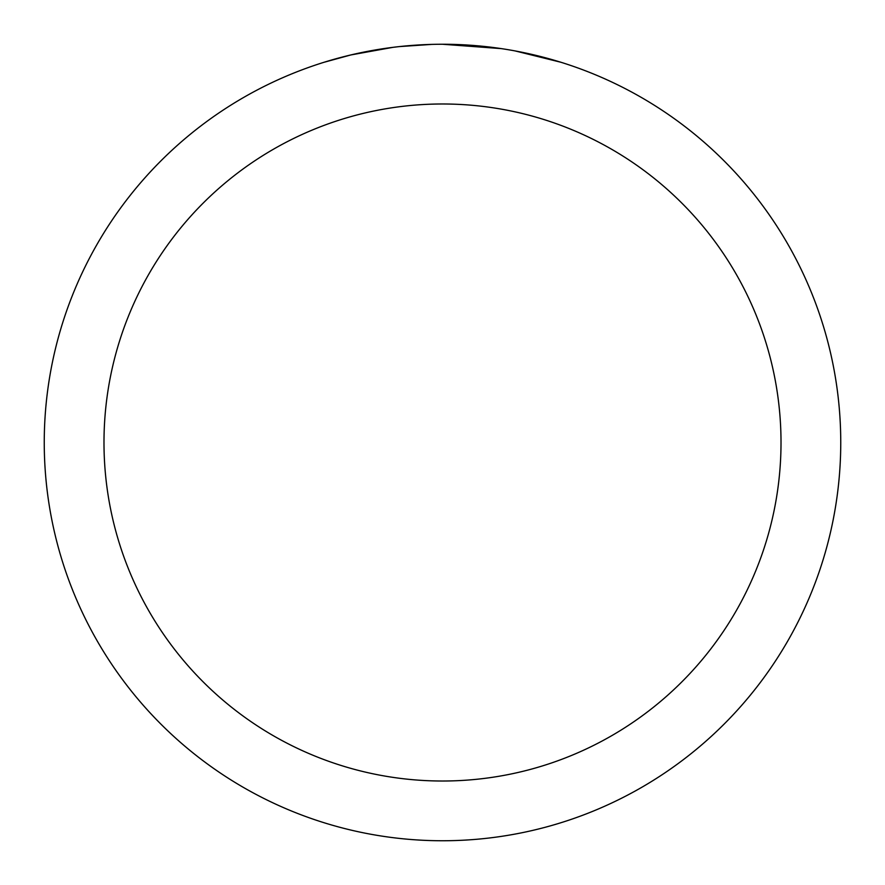 <?xml version="1.0" encoding="UTF-8"?>
<svg xmlns="http://www.w3.org/2000/svg" width="885" height="885" viewBox="0 0 885 885"><rect width="100%" height="100%" fill="white"/><g stroke="black" fill="none" stroke-linecap="round" stroke-linejoin="round"><path stroke-width="1.33" d="M450.443 44.327L455.985 44.482M491.54 47.281L493.222 47.491M442.5 44.25A398.25 398.25 0 0 1 840.75 442.5A398.25 398.25 0 0 1 442.5 840.75A398.25 398.25 0 0 1 44.25 442.5A398.25 398.25 0 0 1 442.5 44.25L501.375 48.62M515.125 50.932L560.813 62.238M442.5 103.987A338.512 338.512 0 0 1 781.012 442.5A338.512 338.512 0 0 1 442.5 781.012A338.512 338.512 0 0 1 103.987 442.5A338.512 338.512 0 0 1 442.5 103.987M397.586 46.794L392.73 47.37M324.198 62.238L350.891 54.936L392.73 47.381M413.306 45.323L415.507 45.168M382.962 48.73L390.285 47.69M432.013 44.383L399.456 46.584"/></g></svg>

